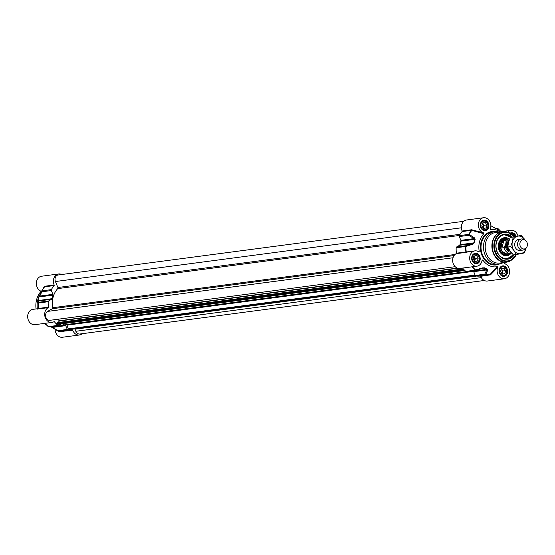 <?xml version="1.0" encoding="UTF-8"?>
<svg xmlns="http://www.w3.org/2000/svg" width="555" height="555" viewBox="0 0 555 555"><rect width="100%" height="100%" fill="white"/><g stroke="black" fill="none" stroke-linecap="round" stroke-linejoin="round"><path stroke-width="0.83" d="M519.993 239.455A5.612 4.523 82.5 0 0 514.762 245.504A5.612 4.523 82.5 0 0 521.388 249.993M520.798 253.663A8.887 7.159 82.5 0 0 526.105 248.057A8.887 7.159 82.5 0 0 526.119 248.023L524.385 252.907L520.798 253.663L516.275 254.537L513.937 250.513A8.887 7.159 82.5 0 0 520.798 253.663M525.072 240.121A8.887 7.159 82.5 0 0 524.558 239.316A8.887 7.159 82.5 0 0 517.697 236.166A8.887 7.159 82.5 0 0 512.39 241.765A8.887 7.159 82.5 0 0 513.937 250.513L510.669 246.607L512.39 241.765L513.174 237.041L521.291 235.41L525.127 240.155M521.291 235.41L510.26 237.429L508.54 242.271L507.756 246.996L510.094 251.02L513.361 254.925L516.275 254.537M510.26 237.429L513.174 237.041M509.601 250.298A5.612 4.523 82.5 0 1 507.769 247.017L510.669 246.607M69.639 329.497A0.465 0.375 -97.5 0 1 69.306 329.538L68.494 329.171A0.465 0.375 -97.5 0 1 68.258 328.886L67.002 325.154A0.937 0.756 82.5 0 0 66.42 324.55A20.584 16.588 -97.5 0 1 63.728 323.558M464.799 270.445L58.164 324.259A0.465 0.375 -97.5 0 1 57.852 324.286L57.04 323.912A0.465 0.375 -97.5 0 1 56.881 323.142L57.436 322.649M58.143 322.517L59.343 321.019L58.088 319.236M53.821 319.798L455.176 266.684L49.957 320.304A4.676 3.767 -97.5 0 1 45.746 316.884A4.676 3.767 -97.5 0 1 47.598 311.411L52.33 308.726A0.937 0.756 82.5 0 0 52.725 307.727A20.584 16.588 -97.5 0 1 57.734 288.614A0.937 0.756 82.5 0 0 57.893 287.511L55.438 281.524A4.676 3.767 -97.5 0 1 58.192 274.975L463.765 221.306M484.293 280.483L79.823 334.013A4.676 3.767 -97.5 0 1 75.848 331.286L74.994 329.205A0.465 0.375 82.5 0 0 74.606 328.935L73.815 328.997M508.574 242.153A5.612 4.523 82.5 0 0 507.818 243.86A5.612 4.523 82.5 0 0 507.756 246.968M505.952 243.215L504.141 247.69L501.893 247.988L501.269 243.985L503.822 240.627L506.077 240.329L505.952 243.215A6.126 4.939 -97.5 0 1 509.212 240.086M501.893 247.988L503.822 240.627M509.643 238.934L505.667 239.392A7.25 5.841 82.5 0 0 501.019 244.013A7.25 5.841 82.5 0 0 507.568 253.774L510.753 253.351A7.25 5.841 82.5 0 0 511.724 253.115M506.909 239.233A7.486 6.029 82.5 0 0 505.397 239.198A7.486 6.029 82.5 0 0 500.603 243.964A7.486 6.029 82.5 0 0 507.36 254.037A7.486 6.029 82.5 0 0 508.817 253.607M524.961 240.058L523.712 239.399A5.612 4.523 82.5 0 0 521.395 238.962A5.612 4.523 82.5 0 0 517.801 242.542A5.612 4.523 82.5 0 0 522.865 250.097A5.612 4.523 82.5 0 0 524.995 249.07L526.022 248.113A4.676 3.767 82.5 0 0 527.25 245.99A4.676 3.767 82.5 0 0 524.961 240.058A4.676 3.767 82.5 0 0 520.028 242.674A4.676 3.767 82.5 0 0 521.506 248.029A4.676 3.767 82.5 0 0 526.022 248.113M478.209 258.04L477.418 261.065L474.858 261.578L473.089 259.074L473.88 256.056L476.44 255.536L478.209 258.04L475.469 258.408L473.859 256.132M477.418 261.065L474.74 261.419M474.692 261.35L475.469 258.408M474.199 260.656A2.303 1.852 82.5 0 0 473.658 256.882M474.171 262.855A4.676 3.767 82.5 0 0 476.1 263.216A4.676 3.767 82.5 0 0 479.18 257.839A4.676 3.767 82.5 0 0 474.872 253.947A4.676 3.767 82.5 0 0 473.103 254.794M479.125 257.86A4.398 3.545 -97.5 0 1 474.574 262.661A4.398 3.545 -97.5 0 1 473.248 255.161A4.398 3.545 -97.5 0 1 479.125 257.86M483.384 228.216L484.154 225.275L482.552 222.999M486.111 227.932L483.551 228.452L481.775 225.947L482.572 222.923L485.132 222.409L486.901 224.914L486.111 227.932L483.433 228.285M486.901 224.914L484.154 225.275M482.892 227.522A2.303 1.852 82.5 0 0 482.35 223.755M482.857 229.728A4.676 3.767 82.5 0 0 484.792 230.089A4.676 3.767 82.5 0 0 486.728 229.062A4.676 3.767 82.5 0 0 487.581 223.658A4.676 3.767 82.5 0 0 483.565 220.814A4.676 3.767 82.5 0 0 481.796 221.667M486.742 228.826A4.398 3.545 -97.5 0 1 480.866 226.128A4.398 3.545 -97.5 0 1 485.417 221.334A4.398 3.545 -97.5 0 1 486.742 228.826M502.136 273.941L502.906 271L501.297 268.724M504.863 273.657L502.296 274.17L500.527 271.666L501.318 268.648L503.885 268.134L505.654 270.639L504.863 273.657L502.185 274.01M505.654 270.639L502.906 271M501.644 273.247A2.303 1.852 82.5 0 0 501.103 269.48M501.609 275.447A4.676 3.767 82.5 0 0 503.538 275.814A4.676 3.767 82.5 0 0 505.48 274.787A4.676 3.767 82.5 0 0 506.333 269.383A4.676 3.767 82.5 0 0 502.31 266.539A4.676 3.767 82.5 0 0 500.541 267.392M505.494 274.552A4.398 3.545 -97.5 0 1 499.611 271.853A4.398 3.545 -97.5 0 1 504.162 267.052A4.398 3.545 -97.5 0 1 505.494 274.552M515.089 236.43A4.676 3.767 82.5 0 0 511.002 233.405A4.676 3.767 82.5 0 0 510.649 233.475M511.002 233.697A4.398 3.545 -97.5 0 1 515.026 236.444M483.599 217.74L466.582 219.995A7.721 6.223 82.5 0 0 462.142 231.012A0.465 0.375 -97.5 0 1 462.079 231.56A25.731 20.736 82.5 0 0 459.339 235.632A0.937 0.756 82.5 0 0 459.311 236.555L468.774 235.306A0.937 0.541 -58.4 0 1 469.155 234.411A0.937 0.368 -152 0 0 468.808 234.383A0.937 0.756 82.5 0 0 468.774 235.306L474.019 238.608A0.937 0.527 -57 0 1 474.365 237.783L469.155 234.411A25.613 20.639 -97.5 0 1 471.854 230.394L483.856 233.704L483.571 232.892A7.721 6.223 -97.5 0 1 478.368 224.941A7.721 6.223 -97.5 0 1 483.599 217.74A7.721 6.223 -97.5 0 1 489.614 221.126A7.721 6.223 -97.5 0 1 490.252 229.097L490.613 229.86L490.211 229.27M480.706 276.3A7.721 6.223 82.5 0 0 487.352 281.024L504.377 278.77A7.721 6.223 -97.5 0 1 498.369 275.384A7.721 6.223 -97.5 0 1 497.724 267.413L497.37 266.643L489.774 274.767L480.304 276.015A0.465 0.375 -97.5 0 1 480.706 276.3L490.516 274.836A0.465 0.361 32.8 0 0 489.989 274.614A25.613 20.639 -97.5 0 1 485.632 274.6A0.937 0.728 -152.4 0 1 484.73 274.212A0.937 0.756 82.5 0 0 485.361 274.753A0.937 0.541 -82.4 0 0 485.632 274.6L487.706 270.313A0.937 0.722 -154.8 0 1 486.86 269.931L484.73 274.212L475.26 275.46A0.937 0.756 82.5 0 0 475.899 276.008A25.731 20.736 82.5 0 0 480.304 276.015M475.26 275.46L473.706 271.673L486.86 269.931L487.117 269.314A0.937 0.513 -71.1 0 0 487.401 269.168A21.402 17.247 -97.5 0 1 484.473 267.822L482.392 267.878L475.649 270.021A0.937 0.416 130.2 0 1 475.337 270.153A0.937 0.756 82.5 0 0 475.989 270.292M462.613 268.072A25.731 20.736 82.5 0 0 465.867 271.402A0.937 0.756 82.5 0 0 466.394 271.575L475.857 270.32A0.937 0.937 0 0 0 476.023 270.285L476.023 270.285A0.937 0.347 -108 0 0 476.086 270.243L484.168 267.961A21.52 17.344 82.5 0 0 487.117 269.314L473.2 271.159A0.937 0.756 -97.5 0 1 473.706 271.673M473.2 271.159A21.52 17.344 -97.5 0 1 472.25 270.798M456.196 253.663L465.666 252.407L466.228 251.831A25.613 20.639 -97.5 0 1 465.992 246.469L472.68 244.2L472.721 243.548L466.04 245.74A0.937 0.756 82.5 0 0 465.631 246.489L465.992 246.469A0.937 0.347 -108 0 1 466.04 245.74L456.571 246.996A0.937 0.756 82.5 0 0 456.161 247.745A25.731 20.736 82.5 0 0 456.404 253.184A0.465 0.375 -97.5 0 1 456.196 253.663A7.721 6.223 82.5 0 0 452.942 262.668A7.721 6.223 82.5 0 0 459.915 268.426L476.932 266.178A7.721 6.223 -97.5 0 1 469.759 259.338A7.721 6.223 -97.5 0 1 474.913 250.874A7.721 6.223 -97.5 0 1 478.618 251.776L479.222 251.38L476.509 250.916M456.571 246.996L459.568 245.289L472.721 243.548L474.234 242.847A21.402 17.247 -97.5 0 1 475.156 239.309L474.365 237.783M459.956 244.693A21.52 17.344 -97.5 0 1 460.893 241.134A0.937 0.756 -97.5 0 0 460.865 240.35L474.019 238.608L474.802 239.295A21.52 17.344 82.5 0 0 473.873 242.854L459.956 244.693A0.937 0.756 -97.5 0 1 459.568 245.289M460.865 240.35L459.311 236.555M513.396 254.918A12.161 9.803 -97.5 0 1 507.388 258.748A12.161 9.803 -97.5 0 1 496.406 242.382A12.161 9.803 -97.5 0 1 504.197 234.633A12.161 9.803 -97.5 0 1 511.446 237.172M512.196 237.013A12.633 10.177 82.5 0 0 497.89 238.539A12.633 10.177 82.5 0 0 499.916 256.264A12.633 10.177 82.5 0 0 514.221 254.807M482.011 260.683L482.725 259.927A18.71 15.082 82.5 0 0 497.37 266.643M504.03 263.236L504.12 262.806L504.405 263.611A7.721 6.223 -97.5 0 1 509.615 271.568A7.721 6.223 -97.5 0 1 504.377 278.77M504.46 262.439A18.71 15.082 82.5 0 1 504.12 262.806L504.405 263.611M507.679 232.191A7.721 6.223 -97.5 0 1 511.044 230.332A7.721 6.223 -97.5 0 1 517.961 235.875M500.416 231.83A18.71 15.082 82.5 0 0 490.613 229.86L490.252 229.097M483.856 233.704A18.71 15.082 82.5 0 0 479.222 251.38L478.618 251.776M482.087 260.233L482.725 259.927L482.087 260.233A7.721 6.223 -97.5 0 1 476.932 266.178M499.07 232.011A16.372 13.195 82.5 0 0 494.588 231.657A16.372 13.195 82.5 0 0 484.099 242.091A16.372 13.195 82.5 0 0 498.883 264.125A16.372 13.195 82.5 0 0 503.121 262.619M504.96 262.584L504.571 263.66M504.981 262.688L505.529 262.21M490.516 274.836L497.724 267.413M466.193 252.289L470.016 251.519M475.448 250.832L456.404 253.184M483.571 232.892L472.076 229.86L471.542 230.311A25.731 20.736 82.5 0 0 468.808 234.383L459.339 235.632M472.076 229.86L471.604 229.763A0.465 0.375 -97.5 0 1 471.542 230.311L462.079 231.56M472.68 244.2L474.234 242.847M490.863 225.746L494.894 228.091A21.402 17.247 -97.5 0 1 497.821 229.437L498.39 229.59L497.752 228.417A0.937 0.416 -49.8 0 0 497.738 228.403A0.937 0.416 -49.8 0 0 497.71 228.382M497.793 229.409A0.937 0.923 -24.6 0 1 498.39 229.59M495.768 228.396L496.781 228.265A0.937 0.916 -33.8 0 1 497.752 228.417A25.613 20.639 -97.5 0 1 499.979 230.561L497.738 228.403A0.937 0.937 0 0 0 497.009 228.188A0.937 0.756 82.5 0 0 496.781 228.265L497.474 229.479M487.706 270.313L487.401 269.168M472.465 266.768A25.613 20.639 -97.5 0 0 475.649 270.021A0.937 0.347 -108 0 0 476.023 270.285L483.426 267.919L482.392 267.878M504.745 231.546A15.436 12.439 82.5 0 0 502.365 231.574L495.664 232.462A15.436 12.439 82.5 0 0 485.771 242.299A15.436 12.439 82.5 0 0 499.708 263.07L506.41 262.182A15.436 12.439 82.5 0 0 508.727 261.592M513.278 254.835L507.277 258.762A12.161 9.803 82.5 0 0 513.264 254.821M511.245 237.214A12.161 9.803 82.5 0 0 504.086 234.647L511.266 237.207M507.041 239.212A8.138 6.563 82.5 0 0 500.083 241.106A8.138 6.563 82.5 0 0 499.077 249.826A8.138 6.563 82.5 0 0 508.942 253.586L508.546 253.947A8.602 6.931 82.5 0 1 503.995 255.425M509.164 238.941A9.123 7.354 82.5 0 0 504.204 237.706A9.123 7.354 82.5 0 0 499 250.104A9.123 7.354 82.5 0 0 506.597 255.779A9.123 7.354 82.5 0 0 511.065 253.295M61.529 323.849L58.657 325.48A0.937 0.756 -97.5 0 1 57.9 325.39A25.731 20.736 -97.5 0 1 54.439 321.782A0.465 0.375 82.5 0 0 53.988 321.678A7.721 6.223 -97.5 0 1 51.948 322.413A7.721 6.223 -97.5 0 1 44.976 316.655A7.721 6.223 -97.5 0 1 48.229 307.65A0.465 0.375 82.5 0 0 48.445 307.172A25.731 20.736 -97.5 0 1 48.202 301.726A0.937 0.756 -97.5 0 1 48.611 300.976L39.141 302.232A0.937 0.916 146.2 0 0 38.566 303.03L38.732 302.981A0.937 0.756 -97.5 0 1 39.141 302.232L38.448 301.018A0.937 0.923 155.4 0 0 37.879 301.733L38.566 303.03A25.613 20.639 82.5 0 0 38.794 308.4L37.407 309.107M61.432 323.905L62.292 323.794A0.937 0.756 82.5 0 0 62.222 323.759M62.292 323.794A21.52 17.344 82.5 0 0 65.233 325.14L51.324 326.985A21.52 17.344 -97.5 0 1 50.373 326.624M65.747 325.66L67.301 329.448L57.831 330.704A0.937 0.541 121.6 0 0 58.018 331.113A0.937 0.541 121.6 0 0 58.206 331.168A0.937 0.541 -82.4 0 0 58.379 331.245A0.937 0.541 -82.4 0 0 58.469 331.245A0.937 0.756 -97.5 0 1 57.831 330.704L52.593 327.401L65.747 325.66A0.937 0.756 82.5 0 0 65.233 325.14M82.209 333.694A7.721 6.223 -97.5 0 1 79.393 335.005A7.721 6.223 -97.5 0 1 72.747 330.287A0.465 0.375 82.5 0 0 72.344 330.003A25.731 20.736 -97.5 0 1 67.932 329.996A0.937 0.756 -97.5 0 1 67.301 329.448M54.175 284.999L44.705 286.255A0.465 0.375 -97.5 0 1 44.65 286.803L44.421 286.956A25.613 20.639 82.5 0 0 41.729 290.973A0.937 0.937 0 0 0 41.722 290.98L39.558 295.322A0.937 0.722 25.2 0 0 39.745 296.072L41.882 291.798A0.937 0.756 -97.5 0 1 41.909 290.875A0.937 0.368 -152 0 0 41.729 290.973A0.937 0.368 -152 0 0 41.722 290.98L41.722 290.98A0.937 0.728 27.6 0 0 41.882 291.798L51.344 290.543A0.937 0.756 -97.5 0 1 51.379 289.62A25.731 20.736 -97.5 0 1 54.112 285.548A0.465 0.375 82.5 0 0 54.175 284.999A7.721 6.223 -97.5 0 1 58.615 273.976A7.721 6.223 -97.5 0 1 61.674 274.517M51.344 290.543L52.898 294.33L39.745 296.072L38.836 297.05A21.402 17.247 82.5 0 0 37.907 300.588L37.879 301.733M52.926 295.121A21.52 17.344 82.5 0 0 51.997 298.68A0.937 0.756 82.5 0 1 51.601 299.277L38.448 301.018L38.08 300.519A21.52 17.344 -97.5 0 1 39.017 296.967L52.926 295.121A0.937 0.756 82.5 0 0 52.898 294.33M51.601 299.277L48.611 300.976M62.569 331.293L72.747 330.287M55.111 329.309A7.721 6.223 82.5 0 0 62.368 337.26L79.393 335.005M44.705 286.255L44.379 286.456A0.465 0.375 -149.2 0 1 44.456 286.914L41.729 290.973M44.379 286.456L41.618 291.202M48.445 307.172L38.794 308.393A0.465 0.458 128.6 0 1 38.496 308.892L38.767 308.899A0.465 0.375 82.5 0 0 38.975 308.42A25.731 20.736 -97.5 0 1 38.732 302.981L48.202 301.726M37.782 308.719L38.496 308.892M37.802 308.712L32.905 309.364A7.721 6.223 82.5 0 0 27.75 317.828A7.721 6.223 82.5 0 0 34.93 324.668L51.948 322.413M39.558 295.322L38.836 297.05M41.722 290.98L41.424 291.562L41.722 290.98M48.257 326.618A0.937 0.916 146.2 0 0 48.771 326.805M63.277 331.543A0.465 0.375 82.5 0 0 62.875 331.259L58.379 331.245A0.937 0.937 0 0 1 58.018 331.12L52.753 327.804A0.937 0.527 123 0 1 52.593 327.401L51.324 326.985A0.937 0.513 -71.1 0 1 51.185 326.971L52.76 327.804A0.937 0.527 123 0 0 52.76 327.804A0.937 0.527 123 0 0 52.898 327.852L51.074 326.909A0.937 0.513 -71.1 0 0 51.185 326.971L50.29 326.638M58.615 273.976L41.597 276.23A7.721 6.223 82.5 0 0 36.359 283.189A7.721 6.223 82.5 0 0 41.181 291.264L41.604 291.208M46.585 325.063A19.924 16.06 -97.5 0 1 44.039 323.461M36.075 308.941A19.924 16.06 -97.5 0 1 41.181 291.264M41.424 291.562L39.516 295.246A19.924 16.06 82.5 0 0 37.358 308.774M472.347 270.84L66.42 324.55M473.505 271.36L67.002 325.154M464.785 270.438L57.852 324.286M464.355 270.014L57.04 323.912M463.682 269.307L56.881 323.142M463.349 268.939L57.248 322.677M457.875 268.28L59.343 321.019M457.306 268.093L59.336 320.755M453.019 257.763L47.598 311.411M454.073 255.564L52.33 308.726M455.01 254.488L52.725 307.727M459.436 235.459L57.734 288.614M460.116 234.286L57.893 287.511M461.365 227.807L55.438 281.524M481.338 277.625L75.848 331.286M476.495 276.078L74.994 329.205M73.884 329.004L475.552 275.856L74.606 328.935M475.475 275.793L69.306 329.538M475.212 275.342L68.494 329.171M68.258 328.886L475.094 275.051M509.719 250.485A4.676 3.767 -97.5 0 1 507.069 244.387A4.676 3.767 -97.5 0 1 508.616 242.001M508.796 241.363A5.051 4.072 82.5 0 0 506.562 244.283A5.051 4.072 82.5 0 0 510.121 251.061M510.954 252.178A6.126 4.939 -97.5 0 1 505.584 244.623M504.141 247.69A7.25 5.841 82.5 0 0 510.753 253.351L511.731 253.122M508.852 238.976A7.25 5.841 82.5 0 0 506.077 240.329M499.368 269.446A4.822 3.885 -97.5 0 1 502.455 266.379A4.822 3.885 -97.5 0 1 506.805 272.859A4.822 3.885 -97.5 0 1 503.718 275.932A4.822 3.885 -97.5 0 1 499.368 269.446M511.148 233.246L510.524 233.398A4.822 3.885 -97.5 0 1 511.148 233.246A4.822 3.885 -97.5 0 1 515.366 236.375M480.623 223.721A4.822 3.885 -97.5 0 1 483.71 220.654A4.822 3.885 -97.5 0 1 488.06 227.134A4.822 3.885 -97.5 0 1 484.973 230.207A4.822 3.885 -97.5 0 1 480.623 223.721M471.93 256.854A4.822 3.885 -97.5 0 1 475.018 253.781A4.822 3.885 -97.5 0 1 479.367 260.267A4.822 3.885 -97.5 0 1 476.28 263.334A4.822 3.885 -97.5 0 1 471.93 256.854M513.937 236.659A14.374 11.586 82.5 0 0 494.97 241.564A14.374 11.586 82.5 0 0 501.352 259.414A14.374 11.586 82.5 0 0 516.129 254.558M504.606 263.674L504.745 263.223M498.883 264.125L496.413 264.451A16.372 13.195 -97.5 0 1 481.629 242.417A16.372 13.195 -97.5 0 1 492.118 231.99L494.588 231.657M495.018 231.608A16.837 13.57 82.5 0 0 480.991 242.292A16.837 13.57 82.5 0 0 484.813 260.017A16.837 13.57 82.5 0 0 499.313 264.055M480.006 260.399A5.286 4.26 82.5 0 0 475.004 253.323A5.286 4.26 82.5 0 0 472.763 261.856A5.286 4.26 82.5 0 0 480.006 260.399M516.011 236.25A5.286 4.26 82.5 0 0 510.107 233.169M507.443 272.991A5.286 4.26 82.5 0 0 502.441 265.914A5.286 4.26 82.5 0 0 500.208 274.447A5.286 4.26 82.5 0 0 507.443 272.991M488.691 227.266A5.286 4.26 82.5 0 0 483.696 220.189A5.286 4.26 82.5 0 0 481.456 228.722A5.286 4.26 82.5 0 0 488.691 227.266M490.176 275.051A0.465 0.375 82.5 0 0 489.774 274.767A25.731 20.736 82.5 0 1 485.361 274.753L475.899 276.008M465.666 252.407A0.465 0.375 82.5 0 0 465.874 251.928A25.731 20.736 82.5 0 1 465.631 246.489L456.161 247.745M471.604 229.763L462.142 231.012M475.156 239.309L460.893 241.134M497.204 228.195A0.937 0.756 82.5 0 0 497.009 228.188L495.684 228.362M484.473 267.822A0.937 0.472 120.2 0 1 484.168 267.961L482.378 268.204M472.083 266.816A25.731 20.736 82.5 0 0 475.337 270.153L465.867 271.402M502.365 231.574A15.436 12.439 82.5 0 0 492.472 241.411A15.436 12.439 82.5 0 0 506.41 262.182L511.03 260.441A15.373 12.39 82.5 0 1 496.933 258.29A15.373 12.39 82.5 0 1 492.805 241.397A15.373 12.39 82.5 0 1 507.277 232.059L502.365 231.574M514.173 236.61A14.825 11.953 82.5 0 0 508.373 232.427A14.825 11.953 82.5 0 0 494.422 241.432A14.825 11.953 82.5 0 0 498.404 257.728A14.825 11.953 82.5 0 0 512.001 259.796A14.825 11.953 82.5 0 0 516.393 254.516L511.03 260.441M505.751 239.163A7.763 6.258 82.5 0 0 499.93 241.931A7.763 6.258 82.5 0 0 499.347 249.681A7.763 6.258 82.5 0 0 507.707 253.975M511.148 237.235A11.974 9.65 82.5 0 0 499.396 237.2A11.974 9.65 82.5 0 0 496.912 251.165A11.974 9.65 82.5 0 0 513.202 254.759M504.086 239.371A7.493 6.036 82.5 0 0 499.354 249.604A7.493 6.036 82.5 0 0 506.049 254.211M507.048 239.212L506.569 238.976A8.602 6.931 82.5 0 0 501.782 238.726M507.693 239.129A9.053 7.298 82.5 0 0 503.524 237.873M505.896 255.8A9.053 7.298 82.5 0 0 509.594 253.503M51.379 289.62L41.909 290.875A25.731 20.736 -97.5 0 1 44.65 286.803L54.112 285.548M38.767 308.899L48.229 307.65M53.606 321.893L54.439 321.782M72.344 330.003L62.875 331.259A25.731 20.736 -97.5 0 1 58.469 331.245L67.932 329.996M37.907 300.588L51.997 298.68M49.187 326.735A0.937 0.756 -97.5 0 1 48.438 326.645A0.937 0.416 130.2 0 1 48.236 326.597A0.937 0.416 130.2 0 1 48.223 326.583A25.613 20.639 82.5 0 1 45.996 324.439L48.236 326.597A0.937 0.937 0 0 0 48.965 326.812L58.428 325.556M45.038 323.329A25.613 20.639 82.5 0 0 45.996 324.439L44.983 323.336M57.9 325.39L48.438 326.645A25.731 20.736 -97.5 0 1 45.184 323.308M50.332 326.631A21.402 17.247 82.5 0 0 51.074 326.909M58.025 324.314L464.833 270.479M57.338 322.622L463.314 268.904M69.479 329.566L475.524 275.835M505.598 254.266L507.36 254.037M503.635 239.427L505.397 239.198M519.959 250.478L522.865 250.097M518.488 239.351L521.395 238.962M475.364 263.313L476.1 263.216M474.137 254.044L474.872 253.947M484.057 230.186L484.792 230.089M482.829 220.911L483.565 220.814M502.802 275.911L503.538 275.814M501.574 266.636L502.31 266.539M510.621 233.454L511.002 233.405M476.28 263.334C473.894 265.866 468.739 255.605 475.018 253.781M484.973 230.207C482.586 232.732 477.432 222.479 483.71 220.654M503.718 275.932C501.338 278.457 496.177 268.197 502.455 266.379M505.765 262.224L504.675 263.694M500.985 231.664L511.044 230.332M469.995 251.519L474.913 250.874M497.682 229.499L490.863 225.691M501.061 231.747L499.979 230.561M505.112 262.355L504.453 263.625M514.194 236.603L507.277 232.059M506.597 254.072L499.444 249.611L499.757 242.542L504.648 239.358"/></g></svg>
